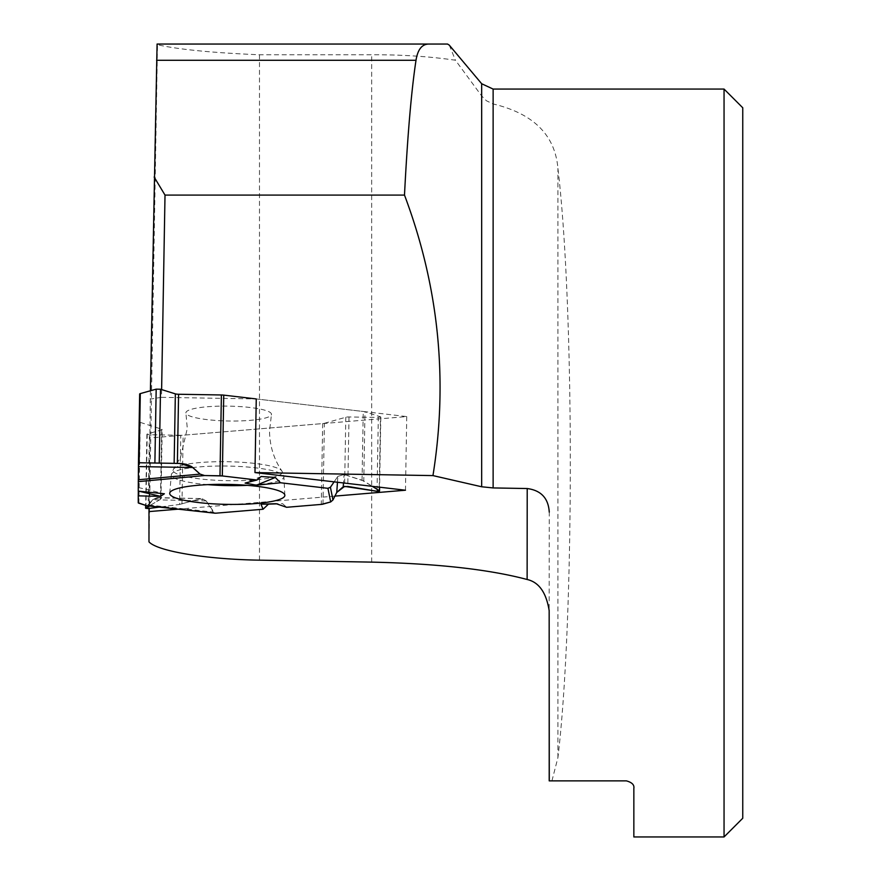 <?xml version="1.0" encoding="UTF-8"?>
<svg xmlns="http://www.w3.org/2000/svg" width="881" height="881" viewBox="0 0 881 881"><rect width="100%" height="100%" fill="white"/><g stroke="black" fill="none" stroke-linecap="round" stroke-linejoin="round"><path stroke-width="0.66" stroke-dasharray="4.41 3.3" d="M161.619 389.578L161.487 397.331L256.261 398.939L363.258 411.482A4.669 0.815 -179 0 1 364.987 411.812L363.776 480.971L372.311 486.334L362.058 480.222L344.075 474.496L337.852 476.379L334.108 481.852L337.852 476.379L344.075 474.496L343.502 482.953M363.776 480.971L344.075 474.496M138.879 503.216L140.288 422.395A4.669 0.815 -179 0 1 139.661 421.977L139.661 393.994M138.317 491.036L138.328 487.512L138.251 491.124L138.328 487.512L138.317 491.036L139.011 491.202M138.526 462.745L180.076 463.45L138.46 462.745M271.48 414.29A42.806 7.433 -179 0 0 227.948 406.119A42.806 7.433 -179 0 0 185.924 413.101A42.806 7.433 -179 0 0 228.564 420.997A42.806 7.433 -179 0 0 271.447 414.588A42.806 7.433 -179 0 0 271.48 414.29M322.975 504.13L324.395 423.309A4.669 0.815 -179 0 1 322.677 423.585L183.149 435.214A4.669 0.815 -179 0 1 180.781 435.28L179.581 504.439L159.296 507.104L179.581 504.439L200.064 498.833L206.198 500.926L214.557 513.083L213.213 512.059L148.867 505.022L147.579 505.771L152.655 499.725L159.142 497.908L160.485 498.338L160.496 499.307L149.142 505.991L160.496 499.307L160.485 498.338L157.203 497.589L201.925 498.591L159.142 497.908M282.581 503.646L286.611 507.291L282.581 503.646L276.182 503.69M157.203 497.589L152.655 499.725L206.198 500.926L213.213 512.059M206.198 500.926L201.925 498.591M179.581 504.439L200.064 498.833M324.395 423.309L345.804 417.242A3.744 0.65 1 0 1 349.008 416.966L378.323 417.429L377.035 491.29M379.27 487.149L380.493 416.812L364.987 411.812M140.288 422.395L161.697 429.19A3.744 0.65 1 0 1 162.192 429.532A3.744 0.65 1 0 1 161.708 429.84L147.226 434.025L145.971 505.474M152.655 499.725L148.867 505.022M148.107 508.568L149.396 434.707L180.781 435.28M261.15 476.5L245.116 483.085M138.328 487.512L164.373 493.767M149.396 434.707L147.226 434.025M380.493 416.812L378.323 417.429M724.05 89.069L724.05 836.95M549.204 780.863L626.369 780.863C631.963 782.394 634.463 784.883 633.846 788.341L633.846 836.95M551.935 780.863L557.926 757.605C574.434 618.836 574.434 307.194 557.926 168.414C555.107 135.079 533.501 113.594 493.129 103.958L486.422 100.764L481.665 95.93L455.433 60.227C429.366 56.45 401.45 54.622 371.672 54.765L259.488 54.765C212.629 52.827 178.634 49.49 157.479 44.755L148.977 541.859M549.27 511.751L549.16 609.894M449.31 45.151L455.433 60.227M742.749 107.768L742.749 818.251M334.912 496.102L178.149 509.163M157.082 44.05L447.548 44.05M157.479 44.755L157.424 44.05M150.409 390.768L149.032 508.447M161.487 397.331L150.266 399.093M256.261 398.939L406.747 416.581L150.266 437.956M406.747 416.581L405.469 490.221M362.058 480.222L363.258 411.482M139.661 421.977L138.251 502.798M282.294 472.128A54.611 9.482 1 0 1 224.237 480.608A54.611 9.482 1 0 1 173.513 469.088A54.611 9.482 1 0 1 227.849 461.721A54.611 9.482 1 0 1 281.898 470.983A54.611 9.482 1 0 1 282.294 472.128M322.677 423.585L321.268 504.406M181.96 503.954L183.149 435.214M349.008 416.966L347.797 486.433M345.804 417.242L344.592 486.389M161.708 429.84L160.496 499.307M161.697 429.19L160.485 498.338M207.773 484.638A56.274 9.768 1 0 1 171.343 474.727A56.274 9.768 1 0 1 227.772 466.06A56.274 9.768 1 0 1 283.869 476.698A56.274 9.768 1 0 1 283.869 476.786A56.274 9.768 1 0 1 247.121 485.332M337.456 482.248L337.852 476.379M493.129 89.069L493.129 103.958M557.926 757.605L557.926 168.414M371.672 562.122L371.672 54.765M481.665 95.93L481.665 83.728M259.488 560.162L259.488 54.765M169.703 493.25L171.343 474.727L173.513 469.088L180.528 457.371L187.29 428.452L185.924 413.101M284.86 495.265L283.869 476.698L281.898 470.983C273.826 459.177 269.707 445.852 269.531 430.985L271.447 414.588M160.981 498.767L162.192 429.532M146.896 434.234L145.651 505.364M380.823 417.032L379.601 487.182"/><path stroke-width="1.32" d="M221.395 394.974L178.579 394.259A3.744 0.65 1 0 1 175.352 393.873L160.529 389.237L159.241 463.098L181.134 463.483L186.398 464.331L191.595 466.556L200.075 474.11L204.612 475.542L219.986 475.795L221.395 394.974A4.669 0.815 -179 0 1 223.73 395.129L256.261 398.939L254.972 472.579L405.469 490.221L334.912 496.102M192.829 467.514L138.482 466.589L138.251 491.124L138.46 462.745L180.076 463.45L192.829 467.514L200.075 474.11L204.612 475.542L222.32 475.949L256.977 480.013L261.15 476.5L275.279 477.469L280.532 482.766L327.941 488.327L330.419 487.259L334.108 481.852L330.419 487.259L327.941 488.327L280.532 482.766L275.279 477.469L261.15 476.5L256.977 480.013L222.32 475.949A4.669 0.815 1 0 0 219.986 475.795M139.011 491.202L160.551 496.366L138.251 495.849L138.317 491.135L138.251 502.798A4.669 0.815 1 0 0 138.879 503.216L146.565 505.661L215.647 513.205L263.056 509.251L268.474 504.13L276.645 503.855L268.474 504.13L263.056 509.251L215.647 513.205M138.482 466.589L138.526 462.745M139.099 462.756L154.891 463.021L156.179 389.16L140.299 393.598A4.669 0.815 -179 0 0 139.661 393.994L138.46 462.745L139.099 462.756L140.299 393.598M263.056 509.251L260.963 504.185L276.182 503.69L286.611 507.291L321.268 504.406A4.669 0.815 1 0 0 322.975 504.13L330.672 501.95L332.963 499.956L336.762 492.435L343.238 486.764L347.797 486.433L377.035 491.29L379.535 491.047L379.27 487.149M286.611 507.291L321.268 504.406L330.672 501.95L332.963 499.956L336.762 492.435L344.592 486.389L377.035 491.29L379.204 490.673L372.311 486.334L379.204 490.673M145.927 507.874L149.142 505.991L145.927 507.874L148.107 508.568L159.296 507.104L148.107 508.568L145.596 508.249L145.971 505.474M138.251 495.849L138.251 502.798L146.565 505.661M284.86 495.353A57.595 9.999 -179 0 0 284.86 495.265A57.595 9.999 -179 0 0 227.452 484.385A57.595 9.999 -179 0 0 169.703 493.25A57.595 9.999 -179 0 0 226.835 504.373A57.595 9.999 -179 0 0 284.86 495.353M275.279 477.469L256.492 485.189L245.116 483.085L256.977 480.013M138.251 491.124L164.373 493.767L160.551 496.366M280.532 482.766L256.492 485.189M159.241 463.098L154.891 463.021M268.474 504.13L260.963 504.185M156.179 389.16L160.529 389.237M549.171 610.247L549.204 780.863L626.369 780.863C631.963 782.383 634.452 784.883 633.846 788.341L633.846 836.95L724.05 836.95L724.05 89.069L493.129 89.069L493.129 487.931L527.212 488.537C541.044 490.365 548.4 498.228 549.259 512.125L549.259 511.751M549.281 780.863L549.16 610.61C546.264 592.561 538.919 582.176 527.124 579.489L527.212 488.537M178.149 509.163L148.977 511.597L148.977 541.859C157.303 551.231 206.506 559.38 259.488 560.162L371.672 562.122C437.262 563.609 489.076 569.39 527.124 579.489M449.596 45.515L481.665 83.728L481.665 486.775L432.956 475.597C448.286 379.81 438.793 286.314 404.489 195.086C407.507 135.883 411.35 90.941 416.008 60.282C417.726 49.424 422.065 44.017 429.014 44.05L447.548 44.05L449.31 45.151M481.665 486.775L493.129 487.931M724.05 836.95L742.749 818.251L742.749 107.768L724.05 89.069M432.956 475.597L254.972 472.579M429.014 44.05L157.082 44.05L150.409 390.768M149.032 508.447L148.977 511.597M154.142 177.037L165.011 195.086L161.619 389.578M165.011 195.086L404.489 195.086M223.73 395.129L222.32 475.949M175.352 393.873L174.141 463.351M178.579 394.259L177.367 463.395M247.121 485.332A56.274 9.768 1 0 1 207.773 484.638M138.273 479.771L200.075 474.11M138.251 481.621L204.612 475.542M327.941 488.327L330.672 501.95M330.419 487.259L332.963 499.956M336.762 492.435L337.456 482.248M343.502 482.953L343.238 486.764M156.587 60.282L416.008 60.282M138.46 462.745L139.661 393.994M215.096 513.205L147.083 505.771M145.651 505.364L145.596 508.249M379.601 487.182L379.535 491.047M481.665 83.728L493.129 89.069"/></g></svg>
